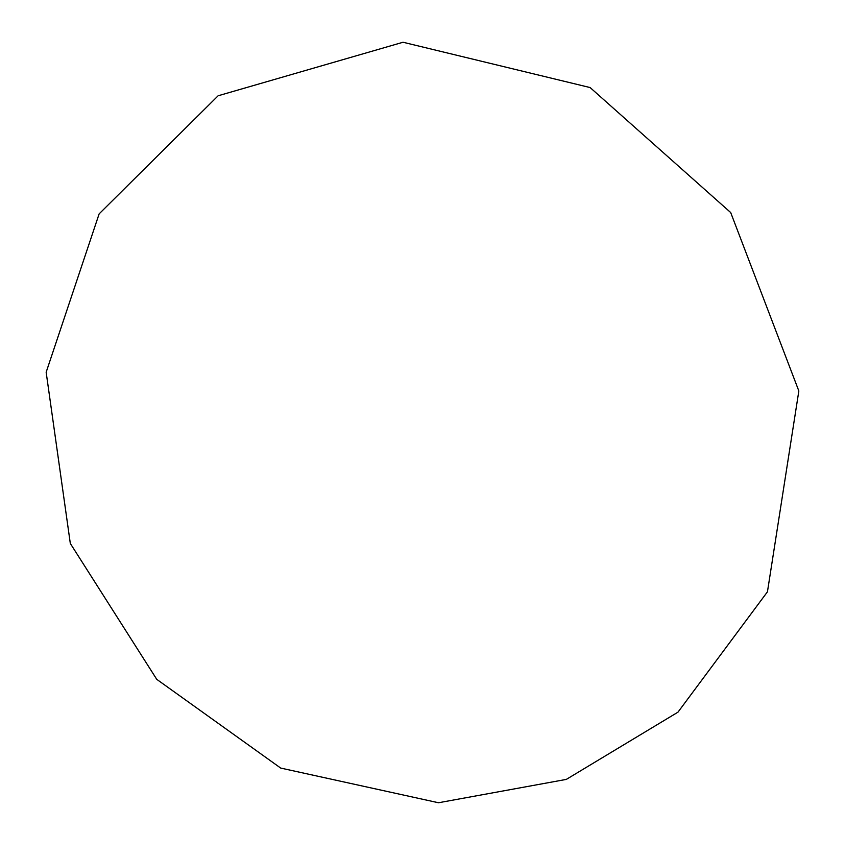 <?xml version="1.0" encoding="UTF-8"?>
<svg xmlns="http://www.w3.org/2000/svg" width="845" height="845" viewBox="0 0 845 845"><rect width="100%" height="100%" fill="white"/><g stroke="black" fill="none" stroke-linecap="round" stroke-linejoin="round"><path stroke-width="1.27" d="M438.513 802.75L566.319 779.396L677.986 712.145L767.45 591.806L798.842 390.981L730.693 212.549L590.127 87.563L403.033 42.25L218.137 95.77L99.14 213.869L46.158 372.244L70.315 543.462L156.748 679.338L280.698 768.073L438.513 802.75"/></g></svg>
